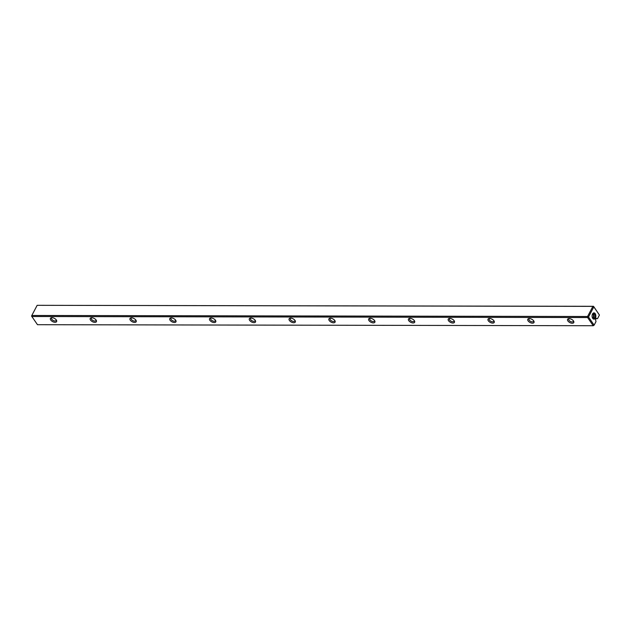 <?xml version="1.0" encoding="UTF-8"?>
<svg xmlns="http://www.w3.org/2000/svg" width="631" height="631" viewBox="0 0 631 631"><rect width="100%" height="100%" fill="white"/><g stroke="black" fill="none" stroke-linecap="round" stroke-linejoin="round"><path stroke-width="0.95" d="M37.142 305.349L31.826 315.468L587.579 316.494L592.888 306.374L37.158 305.317L593.519 306.303L599.434 315.043L593.818 306.863L588.51 316.983L594.118 325.162L595.995 321.597L595.419 319.112L596.003 317.985L596.516 318.726L595.617 318.726M599.434 315.043L597.557 318.608L596.516 318.726M595.388 318.071A3.131 1.877 -89.9 0 1 592.556 318.079A3.131 1.877 -89.9 0 1 592.564 313.938A3.131 1.877 -89.9 0 1 595.214 313.662A3.131 1.877 -89.9 0 1 595.388 318.071M31.826 315.468L37.158 305.317M569.099 318.639A3.51 1.846 27.7 0 1 573.65 321.218A3.51 1.846 27.7 0 1 572.159 323.246A3.51 1.846 27.7 0 1 567.947 321.037A3.51 1.846 27.7 0 1 568.768 318.655A3.51 1.846 27.7 0 1 569.099 318.639M290.631 318.127A3.51 1.846 27.7 0 1 295.182 320.706A3.51 1.846 27.7 0 1 293.683 322.733A3.51 1.846 27.7 0 1 289.471 320.524A3.51 1.846 27.7 0 1 290.299 318.142A3.51 1.846 27.7 0 1 290.631 318.127M131.5 317.827A3.51 1.846 27.7 0 1 136.051 320.414A3.51 1.846 27.7 0 1 134.561 322.441A3.51 1.846 27.7 0 1 130.349 320.232A3.51 1.846 27.7 0 1 131.169 317.85A3.51 1.846 27.7 0 1 131.5 317.827M330.407 318.198A3.51 1.846 27.7 0 1 334.958 320.777A3.51 1.846 27.7 0 1 333.468 322.804A3.51 1.846 27.7 0 1 329.256 320.595A3.51 1.846 27.7 0 1 330.076 318.213A3.51 1.846 27.7 0 1 330.407 318.198M211.062 317.977A3.51 1.846 27.7 0 1 215.621 320.556A3.51 1.846 27.7 0 1 214.122 322.583A3.51 1.846 27.7 0 1 209.91 320.374A3.51 1.846 27.7 0 1 210.73 317.992A3.51 1.846 27.7 0 1 211.062 317.977M449.753 318.418A3.51 1.846 27.7 0 1 454.304 320.998A3.51 1.846 27.7 0 1 452.813 323.025A3.51 1.846 27.7 0 1 448.602 320.816A3.51 1.846 27.7 0 1 449.422 318.434A3.51 1.846 27.7 0 1 449.753 318.418M529.314 318.56A3.51 1.846 27.7 0 1 533.873 321.147A3.51 1.846 27.7 0 1 532.375 323.175A3.51 1.846 27.7 0 1 528.163 320.958A3.51 1.846 27.7 0 1 528.983 318.576A3.51 1.846 27.7 0 1 529.314 318.56M91.716 317.756A3.51 1.846 27.7 0 1 96.275 320.335A3.51 1.846 27.7 0 1 94.776 322.37A3.51 1.846 27.7 0 1 90.564 320.154A3.51 1.846 27.7 0 1 91.385 317.772A3.51 1.846 27.7 0 1 91.716 317.756M51.939 317.685A3.51 1.846 27.7 0 1 56.49 320.264A3.51 1.846 27.7 0 1 55 322.291A3.51 1.846 27.7 0 1 50.788 320.083A3.51 1.846 27.7 0 1 51.608 317.701A3.51 1.846 27.7 0 1 51.939 317.685M250.846 318.048A3.51 1.846 27.7 0 1 255.397 320.635A3.51 1.846 27.7 0 1 253.907 322.662A3.51 1.846 27.7 0 1 249.695 320.445A3.51 1.846 27.7 0 1 250.515 318.063A3.51 1.846 27.7 0 1 250.846 318.048M489.538 318.489A3.51 1.846 27.7 0 1 494.089 321.069A3.51 1.846 27.7 0 1 492.598 323.096A3.51 1.846 27.7 0 1 488.386 320.887A3.51 1.846 27.7 0 1 489.206 318.505A3.51 1.846 27.7 0 1 489.538 318.489M370.192 318.269A3.51 1.846 27.7 0 1 374.743 320.848A3.51 1.846 27.7 0 1 373.252 322.883A3.51 1.846 27.7 0 1 369.04 320.666A3.51 1.846 27.7 0 1 369.861 318.284A3.51 1.846 27.7 0 1 370.192 318.269M409.969 318.339A3.51 1.846 27.7 0 1 414.528 320.927A3.51 1.846 27.7 0 1 413.029 322.954A3.51 1.846 27.7 0 1 408.817 320.745A3.51 1.846 27.7 0 1 409.645 318.363A3.51 1.846 27.7 0 1 409.969 318.339M171.285 317.906A3.51 1.846 27.7 0 1 175.836 320.485A3.51 1.846 27.7 0 1 174.337 322.512A3.51 1.846 27.7 0 1 170.133 320.303A3.51 1.846 27.7 0 1 170.954 317.921A3.51 1.846 27.7 0 1 171.285 317.906M37.481 324.697L593.227 325.722L587.619 317.543L31.865 316.517L37.481 324.697M569.265 318.639A2.587 1.357 -152.3 0 0 568.752 319.049A2.587 1.357 -152.3 0 0 570.416 321.455A2.587 1.357 -152.3 0 0 573.334 321.447A2.587 1.357 -152.3 0 0 573.382 320.8M529.48 318.568A2.587 1.357 -152.3 0 0 528.975 318.97A2.587 1.357 -152.3 0 0 530.632 321.376A2.587 1.357 -152.3 0 0 533.55 321.376A2.587 1.357 -152.3 0 0 533.597 320.729M489.703 318.497A2.587 1.357 -152.3 0 0 489.191 318.9A2.587 1.357 -152.3 0 0 490.847 321.305A2.587 1.357 -152.3 0 0 493.773 321.305A2.587 1.357 -152.3 0 0 493.813 320.651M449.919 318.418A2.587 1.357 -152.3 0 0 449.414 318.829A2.587 1.357 -152.3 0 0 451.07 321.234A2.587 1.357 -152.3 0 0 453.989 321.234A2.587 1.357 -152.3 0 0 454.036 320.58M410.142 318.347A2.587 1.357 -152.3 0 0 409.629 318.758A2.587 1.357 -152.3 0 0 411.286 321.155A2.587 1.357 -152.3 0 0 414.212 321.155A2.587 1.357 -152.3 0 0 414.252 320.509M370.358 318.276A2.587 1.357 -152.3 0 0 369.845 318.679A2.587 1.357 -152.3 0 0 371.509 321.084A2.587 1.357 -152.3 0 0 374.428 321.084A2.587 1.357 -152.3 0 0 374.475 320.438M330.573 318.198A2.587 1.357 -152.3 0 0 330.068 318.608A2.587 1.357 -152.3 0 0 331.725 321.013A2.587 1.357 -152.3 0 0 334.643 321.013A2.587 1.357 -152.3 0 0 334.69 320.359M290.796 318.127A2.587 1.357 -152.3 0 0 290.284 318.537A2.587 1.357 -152.3 0 0 291.94 320.942A2.587 1.357 -152.3 0 0 294.866 320.934A2.587 1.357 -152.3 0 0 294.906 320.288M251.012 318.056A2.587 1.357 -152.3 0 0 250.499 318.458A2.587 1.357 -152.3 0 0 252.163 320.863A2.587 1.357 -152.3 0 0 255.082 320.863A2.587 1.357 -152.3 0 0 255.129 320.217M211.227 317.985A2.587 1.357 -152.3 0 0 210.722 318.387A2.587 1.357 -152.3 0 0 212.379 320.793A2.587 1.357 -152.3 0 0 215.297 320.793A2.587 1.357 -152.3 0 0 215.345 320.138M171.451 317.906A2.587 1.357 -152.3 0 0 170.938 318.316A2.587 1.357 -152.3 0 0 172.594 320.722A2.587 1.357 -152.3 0 0 175.521 320.722A2.587 1.357 -152.3 0 0 175.56 320.067M131.666 317.835A2.587 1.357 -152.3 0 0 131.161 318.245A2.587 1.357 -152.3 0 0 132.818 320.643A2.587 1.357 -152.3 0 0 135.736 320.643A2.587 1.357 -152.3 0 0 135.783 319.996M91.889 317.764A2.587 1.357 -152.3 0 0 91.377 318.166A2.587 1.357 -152.3 0 0 93.033 320.572A2.587 1.357 -152.3 0 0 95.951 320.572A2.587 1.357 -152.3 0 0 95.999 319.925M52.105 317.685A2.587 1.357 -152.3 0 0 51.592 318.095A2.587 1.357 -152.3 0 0 53.249 320.501A2.587 1.357 -152.3 0 0 56.175 320.501A2.587 1.357 -152.3 0 0 56.222 319.846M592.596 313.962A2.161 1.301 -89.9 0 1 593.156 317.432A2.161 1.301 -89.9 0 1 592.588 318.063M592.959 313.607A2.587 1.554 -89.9 0 1 593.55 317.709A2.587 1.554 -89.9 0 1 592.951 318.41M592.47 314.135A2.587 1.554 -89.9 0 1 593.542 313.426A2.587 1.554 -89.9 0 1 594.946 314.94A2.587 1.554 -89.9 0 1 594.702 317.716A2.587 1.554 -89.9 0 1 593.526 318.6A2.587 1.554 -89.9 0 1 592.462 317.882M592.888 306.374L593.519 306.303M587.619 317.543L587.579 316.494M31.55 315.997L31.865 316.517M594.118 325.162L593.227 325.722M593.818 306.863L593.503 306.343M587.895 317.014L588.51 316.983"/></g></svg>
